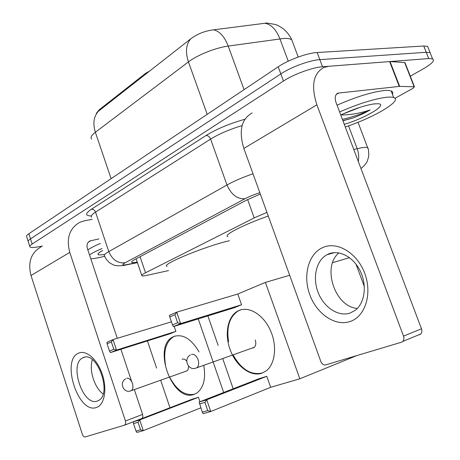 <?xml version="1.0" encoding="UTF-8"?>
<svg xmlns="http://www.w3.org/2000/svg" width="460" height="460" viewBox="0 0 460 460"><rect width="100%" height="100%" fill="white"/><g stroke="black" fill="none" stroke-linecap="round" stroke-linejoin="round"><path stroke-width="0.69" d="M149.638 71.076L145.785 73.209L99.21 109.773L99.435 110.423L98.526 111.119C93.719 116.426 92.661 123.47 95.352 132.261C91.505 135.246 90.263 137.534 91.626 139.133M96.33 113.373L99.21 109.773M266.961 212.399L254.225 217.908L145.538 272.78C142.358 274.401 141.151 275.408 141.904 275.799C142.623 276.069 144.509 275.873 147.568 275.207L168.532 270.589M292.847 42.676L291.778 39.819C289.76 35.443 286.896 31.751 283.199 28.733C276.799 24.518 277.081 25.294 275.212 24.46L266.869 23.012L213.566 29.831C204.832 30.946 197.254 33.925 190.825 38.772L99.435 110.423M42.469 245.996L39.945 246.52C34.402 247.647 31.079 247.79 29.98 246.945C29.405 246.336 30.141 245.352 32.188 244.007L283.475 81.017C293.526 74.347 312.633 67.361 322.529 66.752L428.697 58.569L426.219 52.285L430.106 52.647L430.911 54.682L430.106 52.647L426.219 52.285L319.844 59.633L426.219 52.285L423.746 46.006L427.65 46.42L428.473 48.513M283.475 81.017L280.83 73.899C290.841 67.148 309.925 60.162 319.844 59.633C309.925 60.162 290.841 67.148 280.83 73.899L30.521 238.867L280.83 73.899L278.196 66.798C288.167 59.961 307.222 52.975 317.159 52.526L423.746 46.006M28.33 241.868C27.749 241.236 28.48 240.235 30.521 238.867C28.48 240.235 27.749 241.236 28.33 241.868L29.791 246.376M28.14 241.281L26.686 236.796C26.099 236.141 26.818 235.117 28.853 233.737L278.196 66.798M428.697 58.569L432.572 58.886C434.993 60.461 432.049 63.687 423.729 68.563L410.297 76.21M260.325 194.028L246.491 200.129L135.361 259.204C132.261 260.872 131.1 261.947 131.876 262.418C132.578 262.758 134.372 262.654 137.258 262.102M104.684 256.289L101.453 257.071C96.979 258.094 93.426 258.669 90.804 258.796M104.058 254.449C100.36 255.081 98.342 255.041 97.991 254.328C97.796 253.569 99.383 252.31 102.752 250.55M89.516 254.92C92.184 253.092 96.37 250.964 102.074 248.538M87.843 249.883C90.499 248.026 94.674 245.881 100.366 243.438M96.525 407.445C78.326 414.696 60.542 359.611 78.775 353.09C86.29 349.646 97.503 359.542 102.356 374.48C107.329 389.378 104.437 404.955 96.525 407.445M83.208 357.65L82.84 357.822C68.632 363.693 83.07 406.968 97.393 401.028L98.578 400.487C112.579 393.766 96.841 350.365 83.208 357.65M103.115 393.944C94.444 387.935 88.763 369.708 92.391 359.697M92.276 219.293L84.318 220.84L79.793 222.312C69.454 228.258 66.114 238.28 69.776 252.379L125.43 420.98L142.612 414.431L134.343 389.591M41.147 246.83C31.05 252.661 27.675 262.223 31.01 275.523L82.294 434.148C83.053 436.137 83.996 437.075 85.123 436.96L124.626 425.132L125.666 423.729L125.43 420.98M131.727 381.725L120.928 349.284M117.271 338.307L87.388 248.521C86.445 244.927 87.32 242.397 90.016 240.925L98.86 238.947M142.612 414.431L142.887 416.841L142.082 418.393L124.786 425.069M339.606 111.97C357.748 104.04 373.135 99.17 385.762 97.365C389.453 96.933 392.092 97.002 393.691 97.572C403.035 100.452 373.503 117.794 345.27 126.966M337.048 105.19C355.154 97.221 370.53 92.374 383.18 90.654C386.872 90.258 389.528 90.361 391.138 90.971C392.771 91.615 393.202 92.724 392.426 94.294M340.756 115.017C353.458 109.089 364.59 105.38 374.147 103.885L378.384 103.753C388.257 104.564 364.849 118.346 344.27 124.321M359.99 107.329L342.562 114.16M342.936 120.79L353.165 117.938C359.783 115.379 365.435 112.706 370.122 109.923C360.237 113.281 350.474 114.971 340.837 115M342.878 120.641L353.165 117.938M342.407 119.381C352.768 116.984 362.003 113.827 370.122 109.923M167.089 266.397C159.741 265.086 204.246 246.548 229.362 240.706M203.803 365.378C205.948 378.574 203.636 387.791 196.863 393.03L193.861 394.467C172.224 402.414 152.122 346.374 172.908 336.933L174.047 336.404C183.051 333.793 191.377 338.957 199.036 351.9M200.83 407.847L143.284 430.652L136.925 432.457L136.01 431.118L133.532 423.637L133.4 421.82L191.941 399.291L198.421 397.302L139.719 419.922L143.284 430.652L140.541 429.824L136.01 431.118M199.945 401.752L198.421 397.302M223.681 392.495L198.243 318.889M171.436 321.793L113.034 339.595L111.377 341.929L107.082 343.769L107.025 342.188L113.034 339.595L116.518 350.083L110.469 352.584L169.659 333.897L175.892 331.372L174.179 326.353M147.436 340.912L156.601 368.098M160.701 380.265L169.964 407.75M140.541 429.824L138.046 422.291L133.532 423.637M133.4 421.82L139.719 419.922L138.046 422.291M111.377 341.929L113.821 349.289L116.518 350.083L175.892 331.372M107.082 343.769L109.503 351.084L113.821 349.289M110.469 352.584L109.503 351.084M186.754 361.157C185.167 359.214 183.609 358.604 182.079 359.346M194.816 394.128C185.236 396.198 176.83 390.523 169.59 377.096M186.07 371.18L187.231 370.679L188.036 369.719L188.652 366.246M165.514 364.987C163.265 351.17 165.922 341.757 173.489 336.743L175.111 336.036M227.924 236.647C222.605 235.508 242.719 225.003 268.272 216.022M239.298 310.339C249.458 306.124 263.695 315.042 270.509 330.613C277.438 346.121 275.155 364.619 265.805 371.162L261.476 373.336C250.367 376.849 236.239 366.016 230.339 350.227C224.308 334.489 227.47 316.658 237.647 311.121L239.298 310.339M356.799 355.591L299.828 378.787L270.681 387.308L210.761 411.499L203.136 413.666L202.296 412.154L199.168 402.057L259.112 378.666L266.8 376.309L206.741 399.78L210.761 411.499L207.736 410.596L202.296 412.154M270.681 387.308L266.8 376.309M299.828 378.787L265.391 282.405L237.78 294.02L241.569 304.761L234.192 307.751L173.391 326.594L172.494 324.892L177.652 322.747L180.625 323.604L241.569 304.761M207.897 315.899L218.126 345.374M222.732 358.627L233.197 388.78M364.337 286.591L355.994 264.138M349.525 257.686L332.603 262.66M289.673 275.275L265.391 282.405M207.736 410.596L204.918 402.373L199.508 403.983M199.168 402.057L206.741 399.78L204.918 402.373M173.391 326.594L180.625 323.604L176.709 312.179L174.909 314.726L169.774 316.928L169.527 315.272L176.709 312.179L237.78 294.02M174.909 314.726L177.652 322.747M169.774 316.928L172.494 324.892M262.683 372.899C251.258 375.567 241.396 369.581 233.105 354.936M252.218 348.122L253.874 347.622C255.84 346.023 256.3 343.465 255.26 339.946M228.58 341.717C226.303 327.002 229.523 316.739 238.24 310.931L240.66 309.873M350.083 321.511C335.075 326.64 316.572 313.76 309.741 294.578C302.697 275.471 308.47 253.684 322.88 247.497C337.163 241.017 357.207 252.839 364.751 273.384C372.514 293.842 365.194 316.687 350.083 321.511M328.474 254.006L326.905 254.765C316.1 260.584 312.305 277.92 318.228 292.715C324.012 307.567 338.548 317.118 350.198 313.018L355.097 310.397C364.745 303.312 367.258 285.516 360.353 271.25C353.562 256.927 339.072 249.383 328.474 254.006M357.334 308.424C334.88 306.987 321.672 266.771 338.893 252.902M399.683 86.399L399.268 86.422L389.626 61.582L390.046 61.577L399.683 86.399L414.431 86.785L412.942 88.337L394.927 98.342M389.626 61.582L328.808 66.263L323.972 67.407C313.214 73.353 310.851 85.824 316.882 104.828L403.518 336.116L421.486 328.808L336.059 102.568C334.506 97.756 335.133 94.616 337.922 93.138L399.268 86.422M390.046 61.577L404.679 62.566L405.139 62.991M252.195 112.941C241.362 119.013 238.579 130.847 243.852 148.436L320.775 361.365C321.96 364.05 323.598 365.228 325.691 364.906L401.471 342.211L402.77 341.435C403.995 340.072 404.242 338.301 403.518 336.116M421.486 328.808C422.199 330.947 421.947 332.683 420.722 334.029L419.422 334.794M146.033 73.899L145.785 73.209M140.064 256.697L145.538 272.78M247.624 199.542L254.225 217.908M298.224 57.04L291.778 39.819C290.335 38.743 287.741 38.278 284.004 38.427L228.212 46.075C215.539 47.742 197.409 54.987 188.45 61.916L95.352 132.261L111.124 178.658M190.825 38.772C186.007 44.298 185.219 52.009 188.45 61.916L207.195 114.333M213.566 29.831C219.61 31.142 224.492 36.553 228.212 46.075L244.087 89.637M264.914 23.247C271.21 24.403 276.207 29.595 279.91 38.818L288.248 61.191M28.853 233.737L32.188 244.007M317.159 52.526L322.529 66.752M353.757 149.448L361.06 147.861C364.285 147.309 366.476 147.229 367.632 147.614L368.213 149.253M348.525 125.844L357.155 148.661C358.731 153.002 359.105 157.245 358.271 161.397M90.994 215.981C85.037 215.723 85.169 213.469 91.402 209.237L206.017 135.522C216.579 129.018 229.528 123.602 244.864 119.278M259.837 192.671C254.018 194.591 249.09 196.61 245.053 198.72L125.2 262.752C121.532 264.851 122.118 265.454 126.96 264.575L125.919 264.977C124.683 265.472 121.883 265.742 117.518 265.799C114.04 265.052 115.276 266.104 109.48 262.735C105.259 258.52 105.277 257.629 104.57 255.978C103.552 255.254 104.966 253.793 108.801 251.591L95.548 212.117C91.804 214.538 90.493 216.257 91.603 217.281M125.2 262.752C117.852 263.603 112.389 259.883 108.801 251.591L226.975 184.977L210.605 139.093L95.548 212.117C94.668 210.07 93.288 209.105 91.402 209.237M245.053 198.72C237.297 199.255 231.271 194.672 226.975 184.977C233.887 181.142 242.569 177.41 253.011 173.782M242.115 125.574C229.546 129.404 219.046 133.912 210.605 139.093C209.553 136.695 208.023 135.51 206.017 135.522M126.96 264.575L137.385 262.476M137.442 262.654L124.453 265.27M69.776 252.379L31.01 275.523M90.93 240.637L88.291 242.207M126.747 378.298C129.013 377.89 130.893 379.563 132.388 383.312C133.377 386.814 133.038 389.263 131.37 390.649L130.542 390.96M191.481 354.401C194.189 353.866 196.391 355.643 198.087 359.726C199.168 363.452 198.755 366.137 196.834 367.77L195.667 368.218M316.882 104.828L243.852 148.436M338.893 92.909L336.185 94.524M414.115 86.739L404.679 62.566M136.131 258.79L141.737 275.298M427.65 46.42L432.572 58.886M360.973 168.55C363.67 166.376 365.585 164.243 366.718 162.156C367.172 161.828 367.856 159.752 368.765 155.934C368.782 151.214 368.402 148.436 367.632 147.614L358.012 122.285M131.681 261.849L131.876 262.418M98.555 253.224L97.991 254.328M82.84 357.822L84.853 357.19M90.016 240.925L88.975 241.546M142.082 418.393L124.924 424.994M393.691 97.572L391.138 90.971M125.689 378.822C119.22 382.179 123.125 393.024 130.128 391.069L186.99 370.852M173.489 336.743L172.908 336.933M190.365 354.971C183.362 358.633 187.766 370.495 195.362 368.299L254.311 347.283M238.24 310.931L237.647 311.121M326.905 254.765L334.426 252.632M337.922 93.138L336.852 93.777M420.722 334.029L402.77 341.435M414.431 86.785L405.001 62.635"/></g></svg>

